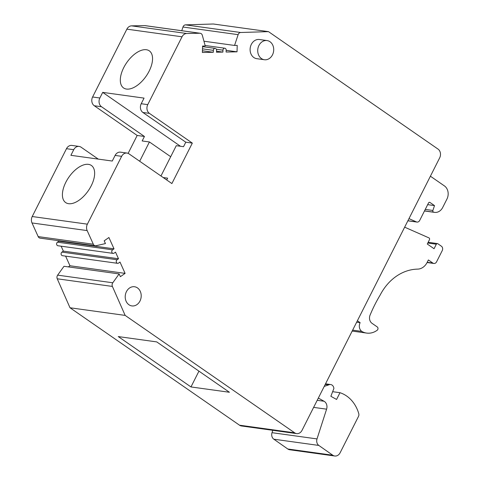 <?xml version="1.0" encoding="UTF-8"?>
<svg xmlns="http://www.w3.org/2000/svg" width="480" height="480" viewBox="0 0 480 480"><rect width="100%" height="100%" fill="white"/><g stroke="black" fill="none" stroke-linecap="round" stroke-linejoin="round"><path stroke-width="0.72" d="M424.518 210.888L433.566 212.142A9.678 7.962 -82.1 0 0 434.598 212.37A9.678 7.962 -82.1 0 0 442.698 207.474L446.952 199.05A9.678 7.962 -82.1 0 0 444.438 185.928L430.404 176.202M433.566 212.142A1.29 1.062 -82.1 0 1 432.888 210.468L434.502 205.596L429.99 202.464A1.29 1.062 97.9 0 0 428.52 202.962L419.688 220.446A3.228 2.652 -82.1 0 1 416.988 222.072A3.228 2.652 -82.1 0 1 416.4 221.904L408.972 218.628M125.154 315.402L112.398 286.434A3.228 2.652 -82.1 0 1 112.794 282.78L119.142 273.924L63.996 266.286L57.642 275.142A3.228 2.652 97.9 0 0 57.246 278.796L70.002 307.764L125.154 315.402L294.672 432.834A6.45 5.31 -82.1 0 0 296.628 433.608A6.45 5.31 -82.1 0 0 302.028 430.344L439.686 157.824A6.45 5.31 -82.1 0 0 438.012 149.076L268.488 31.638L240.672 32.502A3.228 2.652 -82.1 0 0 238.128 34.662L182.976 27.024L181.758 30.708M119.142 273.924L120.39 276.684L125.106 273.384L120 262.068L118.584 263.058A1.938 1.59 -82.1 0 1 117.57 263.322A1.938 1.59 -82.1 0 1 116.982 263.088A1.938 1.59 -82.1 0 1 117.09 259.752L118.506 258.756L115.512 252.138L114.102 253.128A1.938 1.59 -82.1 0 1 113.088 253.386A1.938 1.59 -82.1 0 1 112.5 253.158A1.938 1.59 -82.1 0 1 112.602 249.816L114.018 248.826L108.912 237.51L104.196 240.816L105.444 243.576L96.048 245.736A3.228 2.652 -82.1 0 1 95.238 245.772A3.228 2.652 -82.1 0 1 94.26 245.388A3.228 2.652 -82.1 0 1 93.324 244.23L87.168 230.598A6.45 5.31 -82.1 0 1 87.372 224.166L121.638 156.33A6.45 5.31 -82.1 0 1 127.038 153.066A6.45 5.31 -82.1 0 1 128.988 153.84L171.888 183.558L192.324 143.1L149.424 113.382A6.45 5.31 -82.1 0 1 147.75 104.634L182.016 36.798A6.45 5.31 -82.1 0 1 186.732 33.498L199.896 33.246A3.228 2.652 -82.1 0 1 200.238 33.27A3.228 2.652 -82.1 0 1 201.216 33.654A3.228 2.652 -82.1 0 1 202.338 35.316L205.242 46.002L202.578 46.05L202.38 52.482L213.306 52.272L213.366 50.346A1.938 1.59 -82.1 0 1 215.226 48.396A1.938 1.59 -82.1 0 1 215.814 48.63A1.938 1.59 -82.1 0 1 216.564 50.286L216.504 52.212L222.9 52.092L222.96 50.166A1.938 1.59 -82.1 0 1 224.82 48.216A1.938 1.59 -82.1 0 1 225.408 48.45A1.938 1.59 -82.1 0 1 226.158 50.106L226.098 52.032L237.024 51.828L237.222 45.396L234.558 45.45L238.128 34.662M267.042 40.566L259.428 39.51A9.678 7.962 97.9 0 0 250.62 46.146A9.678 7.962 97.9 0 0 253.842 57.522A9.678 7.962 97.9 0 0 256.77 58.68L264.39 59.736A9.678 7.962 -82.1 0 1 261.462 58.578A9.678 7.962 -82.1 0 1 258.24 47.196A9.678 7.962 -82.1 0 1 267.042 40.566A9.678 7.962 -82.1 0 1 269.976 41.718A9.678 7.962 -82.1 0 1 273.192 53.1A9.678 7.962 -82.1 0 1 264.39 59.736M128.952 304.758A9.678 7.962 97.9 0 0 131.88 305.916A9.678 7.962 97.9 0 0 140.688 299.28A9.678 7.962 97.9 0 0 137.466 287.904A9.678 7.962 97.9 0 0 134.538 286.746A9.678 7.962 97.9 0 0 125.73 293.382A9.678 7.962 97.9 0 0 128.952 304.758M166.71 179.97L167.628 178.158L163.212 177.546M149.424 113.382L142.896 112.476L185.796 142.194L183.522 146.688L176.268 145.686L160.962 175.986M185.796 142.194L192.324 143.1M128.13 153.366L137.172 135.462L144.432 136.464L142.158 140.958L149.418 141.966L170.7 156.708M139.68 161.244L149.418 141.966M121.638 156.33L115.104 155.424A6.45 5.31 -82.1 0 1 120.504 152.166L127.038 153.066M115.104 155.424L112.266 161.046L70.902 155.316L73.74 149.694A6.45 5.31 -82.1 0 1 79.146 146.436A6.45 5.31 -82.1 0 1 81.096 147.204L98.274 159.108M79.146 146.436L71.886 145.428A6.45 5.31 97.9 0 0 66.486 148.692L32.22 216.528A6.45 5.31 97.9 0 0 32.016 222.954L38.172 236.592A3.228 2.652 97.9 0 0 39.114 237.75A3.228 2.652 97.9 0 0 40.086 238.134L95.238 245.772M68.592 203.694A22.578 11.838 -55.3 0 0 89.838 188.31A22.578 11.838 -55.3 0 0 91.386 165.468A22.578 11.838 -55.3 0 0 88.464 164.358A22.578 11.838 -55.3 0 0 67.218 179.742A22.578 11.838 -55.3 0 0 65.67 202.584A22.578 11.838 -55.3 0 0 68.592 203.694M200.238 33.27L145.092 25.626A3.228 2.652 97.9 0 0 144.75 25.608L131.58 25.854A6.45 5.31 97.9 0 0 126.864 29.16L92.598 96.996L99.858 97.998A6.45 5.31 -82.1 0 0 101.532 106.746L144.432 136.464M99.858 97.998L102.696 92.382L180.48 146.268M137.172 135.462L94.278 105.744A6.45 5.31 97.9 0 1 92.598 96.996M142.896 112.476A6.45 5.31 -82.1 0 1 141.216 103.728L144.06 98.112L102.696 92.382M126.498 89.064A22.578 11.838 -55.3 0 0 147.744 73.686A22.578 11.838 -55.3 0 0 149.286 50.838A22.578 11.838 -55.3 0 0 146.364 49.734A22.578 11.838 -55.3 0 0 125.124 65.112A22.578 11.838 -55.3 0 0 123.576 87.96A22.578 11.838 -55.3 0 0 126.498 89.064M58.65 240.702L58.866 241.188L57.456 242.178A1.938 1.59 97.9 0 0 57.348 245.52A1.938 1.59 97.9 0 0 57.936 245.748L113.088 253.386M61.128 246.192L63.354 251.118L61.938 252.108A1.938 1.59 97.9 0 0 61.836 255.45A1.938 1.59 97.9 0 0 62.418 255.684L117.57 263.322M65.61 256.122L69.954 265.746L68.322 266.886M70.002 307.764L239.52 425.196A6.45 5.31 97.9 0 0 241.476 425.97L296.628 433.608M268.488 31.638L213.336 24L185.52 24.864A3.228 2.652 97.9 0 0 182.976 27.024M58.866 241.188L114.018 248.826M63.354 251.118L118.506 258.756M69.954 265.746L125.106 273.384M118.272 336.576L156.732 341.904L229.428 392.268L190.968 386.94L118.272 336.576M190.968 386.94L198.948 371.148M203.94 41.208L234.558 45.45M226.152 50.322L237.024 51.828M216.534 51.21L222.9 52.092M202.434 50.766L213.306 52.272M272.79 430.308L272.022 432.684A5.484 4.512 97.9 0 0 273.828 439.2L287.796 448.998A6.45 5.31 97.9 0 0 289.746 449.766L334.74 456A6.45 5.31 -82.1 0 1 332.79 455.232L318.816 445.434A5.484 4.512 -82.1 0 1 317.016 438.918L326.592 409.176A6.45 5.31 97.9 0 0 324.468 401.508A6.45 5.31 97.9 0 0 324.048 401.25L318.33 398.064M324.222 386.4L328.698 384.888A4.692 3.858 -82.1 0 1 330.678 384.54A4.692 3.858 -82.1 0 1 332.094 385.098A4.692 3.858 -82.1 0 1 333.888 388.482L330.864 396.288L336.582 399.45L339.984 392.706A35.478 29.202 -82.1 0 1 346.638 396.012A35.478 29.202 -82.1 0 1 358.764 413.622A3.228 2.652 -82.1 0 1 358.5 416.4L340.14 452.736A6.45 5.31 -82.1 0 1 334.74 456M328.698 384.888L325.23 384.408M339.984 392.706L332.646 391.692M427.668 204.648L434.502 205.596M404.658 227.172L428.964 237.894A1.29 1.062 -82.1 0 1 429.45 239.73L427.284 244.026L434.058 248.718L436.326 244.218A1.29 1.062 -82.1 0 1 437.796 243.72L441.408 246.222A3.228 2.652 -82.1 0 1 442.248 250.596L436.572 261.834A3.228 2.652 -82.1 0 1 433.872 263.466A3.228 2.652 -82.1 0 1 432.894 263.082L428.382 259.956L427.086 262.518A12.9 10.62 -82.1 0 1 417.66 269.118A51.606 42.48 97.9 0 0 380.184 295.02L380.04 295.272A128.688 105.924 97.9 0 0 370.32 314.55A6.45 5.31 97.9 0 0 372 323.298L377.25 326.934A1.938 1.59 -82.1 0 1 377.172 330.258A19.53 16.074 -82.1 0 1 366.678 333.084A19.53 16.074 -82.1 0 1 361.806 331.41A6.45 5.31 -82.1 0 1 360.132 322.662L357.384 320.76M356.664 322.182L360.132 322.662M352.644 330.138L361.806 331.41M32.22 216.528L87.372 224.166M73.74 149.694L66.486 148.692M101.532 106.746L94.278 105.744M182.016 36.798L126.864 29.16M141.216 103.728L147.75 104.634M87.168 230.598L32.016 222.954M38.172 236.592L93.324 244.23M57.456 242.178L112.602 249.816M61.938 252.108L117.09 259.752M57.642 275.142L112.794 282.78M112.398 286.434L57.246 278.796M239.52 425.196L294.672 432.834M185.52 24.864L240.672 32.502M222.96 50.166L216.342 49.248M213.366 50.346L202.494 48.84M199.896 33.246L144.75 25.608M131.58 25.854L186.732 33.498M287.796 448.998L332.79 455.232M318.816 445.434L273.828 439.2M272.022 432.684L317.016 438.918M326.592 409.176L313.626 407.382M317.202 400.302L324.048 401.25M407.91 220.728L416.4 221.904M429.99 202.464L429.18 202.356M425.262 209.412L432.888 210.468M427.2 262.29L432.894 263.082M436.326 244.218L427.782 243.036M224.82 48.216L205.104 45.486M215.226 48.396L202.56 46.644M330.678 384.54L325.524 383.826M416.988 222.072L407.868 220.812M434.598 212.37L424.476 210.966M366.678 333.084L352.17 331.074M433.872 263.466L427.08 262.524M437.406 243.57L428.16 242.286"/></g></svg>
